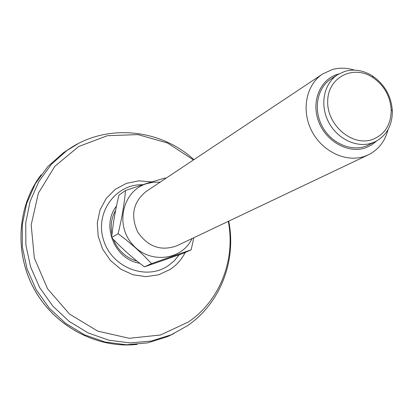<?xml version="1.0" encoding="UTF-8"?>
<svg xmlns="http://www.w3.org/2000/svg" width="413" height="413" viewBox="0 0 413 413"><rect width="100%" height="100%" fill="white"/><g stroke="black" fill="none" stroke-linecap="round" stroke-linejoin="round"><path stroke-width="0.62" d="M192.055 238.564C181.632 260.959 148.546 264.279 131.907 243.732C114.716 223.645 123.244 190.481 146.692 183.635L153.306 182.241L160.11 182.159M368.329 154.844L176.862 245.781C161.06 251.455 148.014 246.891 137.736 232.085C130.322 215.648 133.11 202.117 146.109 191.482L322.558 74.03C306.203 84.722 301.072 110.168 311.624 130.745C321.995 151.411 345.831 162.784 364.426 156.413L368.329 154.844C378.504 149.718 385.081 141.282 388.065 129.532M354.411 70.117C346.755 67.737 339.29 67.572 332.026 69.627L322.558 74.03M338.768 73.984C320.88 78.398 310.974 100.452 318.356 120.741C325.459 141.112 347.896 153.894 365.345 147.9L371.426 145.082L376.702 140.962M375.525 141.571L368.453 145.051C353.518 152.578 332.419 144.545 322.765 127.281C312.925 110.126 316.885 87.902 331.019 78.96L337.638 74.681C323.993 83.343 319.631 104.375 328.273 121.484C336.765 138.665 356.465 148.267 371.876 143.063L375.525 141.571C386.764 135.387 392.371 125.18 392.35 110.958C391.323 96.146 384.72 84.495 372.547 75.997C363.507 70.355 354.328 68.79 345.015 71.299L337.638 74.681M372.263 139.579C384.756 134.633 391.075 124.736 391.219 109.889C390.27 96.172 384.157 85.383 372.882 77.515C353.342 64.387 327.87 77.195 327.695 101.175C326.828 125.077 352.165 146.698 372.263 139.579M125.495 190.501C124.323 203.903 121.866 218.307 118.123 233.712C130.596 243.025 141.726 252.993 151.509 263.613L191.147 249.829L183.444 253.277L144.452 266.855C132.351 257.815 121.427 248.048 111.67 237.547C112.919 224.083 115.351 209.938 118.97 195.127L125.495 190.501L146.589 183.465L165.339 177.926M191.147 249.829L193.816 237.728M111.67 237.547L118.123 233.712M144.452 266.855L151.509 263.613M69.136 148.979L63.401 152.753L47.784 166.625L35.332 183.754L26.669 203.444L22.266 224.863L22.385 247.046L27.072 268.971L36.143 289.621L49.188 308.026L65.584 323.322L84.551 334.829L105.186 342.062L126.528 344.762L147.617 342.888L167.549 336.626L173.785 333.621M137.178 344.39C97.896 348.856 55.724 327.137 34.904 290.329C14.037 253.541 17.098 206.201 41.13 174.807M116.476 206.113C100.844 225.436 114.737 259.705 139.77 263.262M179.247 254.78L174.188 260.877L168.039 265.848C146.016 280.897 111.66 267.516 103.513 239.948C94.716 212.576 115.748 183.795 142.568 184.75M185.21 252.488C181.632 259.488 176.599 265.151 170.115 269.477L158.587 274.826L145.861 276.638L132.914 274.722L120.772 269.183L110.41 260.443L102.672 249.178L98.186 236.293L97.298 222.829L100.06 209.866L106.218 198.416L115.253 189.355L126.424 183.357L138.856 180.827L151.602 181.911M78.362 143.533L66.88 150.538L51.253 164.42L38.801 181.565L30.144 201.286L25.751 222.736L25.88 244.955L30.588 266.927L39.684 287.618L52.75 306.059L69.177 321.397L88.165 332.935L108.82 340.193L130.188 342.909L151.297 341.045L171.235 334.783L187.559 325.656C220.738 302.972 236.592 260.205 228.725 221.146M228.291 221.353C235.694 259.4 220.191 300.437 188.431 321.975L160.471 335.005L129.212 338.278L97.788 331.143L69.534 314.092L47.567 288.801L34.315 257.955L31.181 224.925L38.357 193.263L54.857 166.253L78.728 146.501L107.385 135.707L137.942 134.607L167.523 143.012L193.501 159.934M137.188 344.385C97.845 348.866 55.672 327.132 34.868 290.344C14.021 253.582 17.062 206.242 41.135 174.797M372.882 77.515L372.547 75.997M391.219 109.889L392.35 110.958M115.609 210.372C111.458 217.708 110.25 225.72 111.99 234.398M113.498 239.478C114.349 242.028 115.976 244.992 118.386 248.363C123.342 254.759 129.579 259.013 137.08 261.13M63.401 152.753L66.88 150.538C105.01 122.945 159.919 128.34 193.904 159.666M171.235 334.783L167.549 336.626"/></g></svg>
